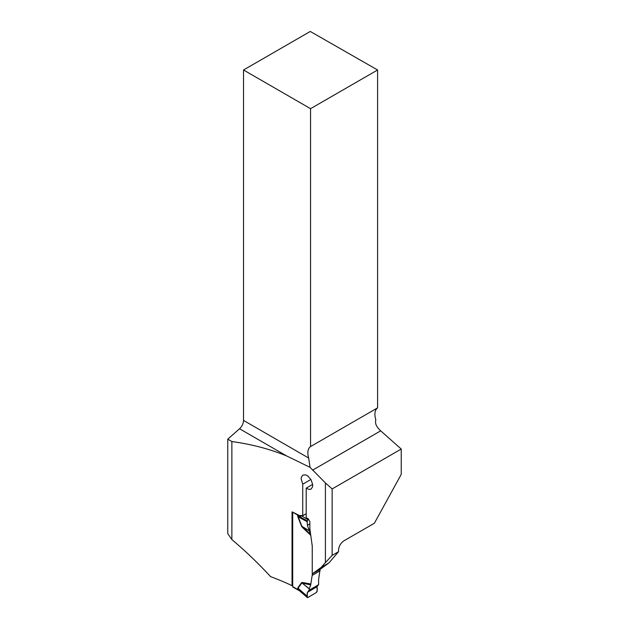 <?xml version="1.0" encoding="UTF-8"?>
<svg xmlns="http://www.w3.org/2000/svg" width="629" height="629" viewBox="0 0 629 629"><rect width="100%" height="100%" fill="white"/><g stroke="black" fill="none" stroke-linecap="round" stroke-linejoin="round"><path stroke-width="0.94" d="M286.596 455.923L239.523 428.75A7.634 4.403 120 0 0 243.525 420.416L308.682 458.038L310.058 467.363L286.596 455.923C269.802 449.043 251.553 444.247 231.865 441.534L231.865 539.588C245.404 550.957 258.299 563.309 270.564 576.628A226.676 130.871 0 0 1 292.037 585.662L292.037 511.864A226.676 130.871 180 0 1 299.286 515.458L302.738 515.749L306.189 513.744L301.629 516.22L297.816 515.662L301.834 526.253L309.287 530.829L302.706 526.921L310.663 534.493M310.058 467.363L325.405 482.938L332.151 488.922L401.231 449.043L401.231 474.392L374.373 523.242L344.047 540.751C340.729 543.008 338.897 546.145 338.544 550.163L338.544 551.696L328.904 562.931L320.067 569.41L312.243 573.923L312.243 545.996L309.853 528.69L309.853 521.677L308.179 518.752A226.676 130.871 0 0 0 306.189 517.62L306.189 488.151L308.941 489.425L311.08 489.118L312.582 486.799L312.676 484.644L311.056 479.723L307.652 475.846L305.71 474.887L302.903 475.107L301.48 476.9L301.165 478.921L302.738 484.188L302.738 515.749M332.151 488.922L332.151 555.383L325.405 562.617L325.405 482.938M325.405 562.617L321.152 567.405L312.243 573.923M332.151 555.383L338.544 551.696M292.705 585.269L292.037 585.662M231.865 539.588L227.769 533.659L227.769 439.168L231.865 441.534M239.523 428.75L227.769 439.168M312.597 470.162L380.702 430.841A14.31 8.263 -120 0 1 377.306 426.981C375.678 424.764 375.175 422.318 375.804 419.669C374.161 414.039 374.758 410.108 377.589 407.867L377.589 69.984L310.262 31.45L243.525 69.984L243.525 420.416M377.589 407.867L310.553 446.566L310.553 108.683L377.589 69.984M310.553 108.683L243.525 69.984M308.682 458.038A14.31 8.263 60 0 1 310.553 446.566M302.738 484.188L310.907 479.471M312.652 484.416L306.189 488.151M380.702 430.841L401.231 449.043M328.904 562.931L321.152 567.405M292.705 512.187A0.951 0.543 119.5 0 0 292.705 512.25L292.705 586.637A0.951 0.543 119.5 0 0 292.902 587.069L299.593 590.851L298.052 589.334L299.262 590.56M318.612 584.679L316.985 586.723L317.205 591.236L316.536 592.408L307.84 597.534L307.172 597.149L307.392 592.384L308.988 590.348L318.612 584.679L318.612 579.482L320.09 569.402M292.705 586.637L297.753 589.491L297.8 587.911L301.566 582.635L302.565 582.509L302.706 583.508L309.326 588.775L310.695 584.939L301.834 582.997L298.067 588.272L298.052 589.334M312.416 573.821L310.695 584.939M302.565 527.534L301.566 526.276L302.706 526.921L302.565 527.534L310.781 535.342M301.566 526.276L297.8 516.739L297.753 515.104L299.113 515.371M300.528 515.536L302.329 515.662M308.988 590.348L309.326 588.775M320.09 570.755L312.416 575.276M309.287 588.925L301.566 582.635M307.196 596.182L298.067 588.272A3.813 3.003 -144.5 0 0 297.8 587.911M308.69 519.145L307.84 519.648L307.196 521.755L307.392 525.325L309.287 530.829M307.196 521.755L298.067 516.724A3.813 0.81 158.5 0 0 297.8 516.739M309.326 530.978L310.647 534.406M308.988 529.193L309.853 528.69M307.84 597.534L297.816 589.043A3.813 2.201 180 0 0 297.533 588.862M307.84 519.648L301.621 515.843M297.533 515.481A3.813 2.201 180 0 1 297.816 515.662L307.172 520.82M292.705 512.25L297.753 515.104A3.813 3.098 -122.5 0 1 298.052 515.694M307.392 592.384L316.985 586.723C317.433 588.626 317.283 590.521 316.536 592.408L307.84 597.534C307.094 596.528 306.944 594.806 307.392 592.384L316.985 586.723M307.392 525.325L309.853 523.871M302.565 582.509L310.938 584.011M301.362 515.599L301.912 515.906A3.813 2.225 -120.5 0 0 302.242 516.071M307.322 597.55L299.31 590.607"/></g></svg>
